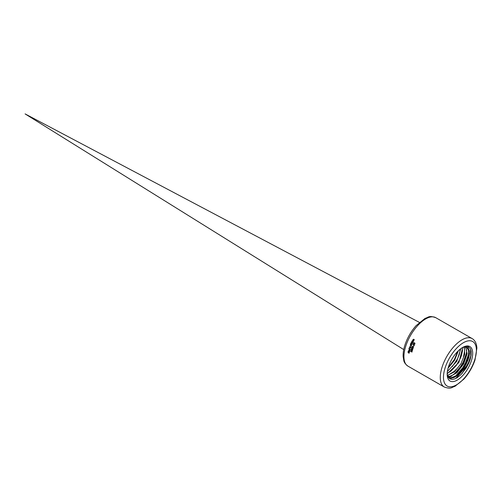 <?xml version="1.0" encoding="UTF-8"?>
<svg xmlns="http://www.w3.org/2000/svg" width="502" height="502" viewBox="0 0 502 502"><rect width="100%" height="100%" fill="white"/><g stroke="black" fill="none" stroke-linecap="round" stroke-linejoin="round"><path stroke-width="0.75" d="M465.454 347.064L466.697 350.409L465.95 356.947L462.706 364.496L457.698 371.229L452.076 375.534L449.02 376.475L447.357 375.446M464.03 347.089L464.645 350.66L463.515 356.828M456.362 369.19L454.272 371.298L448.725 374.818L447.288 375.176M447.188 373.808L458.878 362.482L462.756 347.39A17.576 8.189 -60.1 0 1 464.105 347.077A17.576 8.189 -60.1 0 1 466.866 347.503A17.576 8.189 -60.1 0 1 468.303 348.796L466.396 346.982L463.145 347.177M447.37 375.496L454.348 371.907L460.93 363.781L464.726 354.261L464.363 347.051M462.38 347.61L462.43 351.03L461.401 355.648L460.434 358.208L456.255 365.519L450.846 371.198L447.207 373.356M447.395 371.474L456.745 361.34L460.861 348.626M460.378 348.997L459.286 354.45L457.491 358.836L452.214 366.698M448.079 368.217L454.617 360.172L458.376 350.741M457.705 351.4L454.429 359.432L448.342 367.301M447.815 376.695L449.466 376.757L456.864 372.754L463.697 363.806L467.111 353.803L465.737 347.108M453.695 374.611L462.336 364.521L466.747 352.335M455.753 375.866L464.432 365.745L468.868 353.502M455.803 378.439L467.858 364.496L470.826 355.767L470.525 349.015M448.06 377.153L451.505 378.019C460.754 377.868 473.474 354.895 468.303 348.796M463.503 346.995L464.086 346.901M466.672 347.403L468.598 350.296L468.498 356.37L465.793 363.875L460.541 371.643L455.483 376.042L451.066 377.742M448.455 377.378L451.518 376.249M458.207 370.689L465.731 357.7M449.591 378.765L453.563 377.51M460.328 371.882L467.851 358.848M469.188 351.136L467.707 346.468M462.26 373.281L469.985 359.984M451.06 377.742L448.167 377.234M463.534 346.982L466.502 346.311L468.548 346.8L470.462 348.884L471.133 351.237L471.114 355.052L470.242 359.15L468.862 362.927L466.063 368.23L460.892 374.705L457.109 377.717L454.423 379.01L452.126 379.43L449.666 378.809L447.935 376.933L447.194 374.724M466.584 346.003A19.873 9.262 119.9 0 0 463.886 346.813A19.873 9.262 119.9 0 0 447.257 375.747A19.873 9.262 119.9 0 0 466.76 370.382A19.873 9.262 119.9 0 0 466.584 346.003M413.566 343.788L414.382 345.087A27.936 13.021 119.9 0 0 414.288 345.307L413.441 343.945A27.936 13.021 119.9 0 0 413.096 344.736L412.945 344.648A27.936 13.021 -60.1 0 1 413.372 343.675L413.566 343.788M413.767 345.796A27.936 13.021 -60.1 0 1 413.874 345.552L414.119 345.696A27.936 13.021 119.9 0 0 414.018 345.941L413.874 345.784A27.748 12.933 -60.1 0 1 413.949 345.596M413.41 345.941A27.936 13.021 119.9 0 0 413.177 346.524L413.014 346.43A27.936 13.021 -60.1 0 1 413.253 345.853L413.41 345.941M412.067 346.826L412.274 346.455L413.209 346.713L413.384 347.541A27.936 13.021 119.9 0 0 413.221 347.974L411.916 347.227A27.936 13.021 -60.1 0 1 412.067 346.826L412.675 346.424M412.518 347.328A27.936 13.021 -60.1 0 1 412.606 347.102L412.518 346.662L412.211 346.913A27.936 13.021 119.9 0 0 412.136 347.108L412.625 347.315A27.748 12.933 -60.1 0 1 412.707 347.083L413.209 346.713M411.778 347.604A27.936 13.021 -60.1 0 1 411.847 347.409L413.014 348.539A27.936 13.021 119.9 0 0 412.933 348.764L411.747 348.451L412.726 349.373A27.936 13.021 119.9 0 0 412.65 349.593L411.226 349.229A27.936 13.021 -60.1 0 1 411.289 349.022L412.468 349.342L411.489 348.419A27.936 13.021 -60.1 0 1 411.565 348.212L412.763 348.539L411.878 347.591A27.748 12.933 -60.1 0 1 411.922 347.478M411.151 350.371A27.936 13.021 119.9 0 0 411.144 350.383L411 349.844L411.496 349.599L412.111 350.754A27.936 13.021 -60.1 0 1 412.337 350.013L412.487 350.095A27.936 13.021 119.9 0 0 412.205 351.03L411.439 349.812L411.151 350.371M411.138 350.302L411 349.844L411.496 349.599M412.224 350.967L411.257 349.794M412.142 351.231A27.936 13.021 119.9 0 0 411.885 352.153L411.107 350.942L410.831 351.5A27.936 13.021 119.9 0 0 410.831 351.507L410.667 350.973L411.151 350.729L411.784 351.877A27.936 13.021 -60.1 0 1 411.991 351.143L412.142 351.231M411.904 352.09L410.918 350.923M410.642 351.4L411.151 350.729M413.905 340.35A27.936 13.021 119.9 0 0 413.805 340.544L412.826 339.979A27.936 13.021 -60.1 0 1 412.926 339.785L413.648 339.264L414.282 339.628A27.936 13.021 119.9 0 0 414.181 339.823L413.215 339.559L413.905 340.35M413.039 339.848L413.648 339.264M414.213 339.766L413.215 339.559M411.973 341.278A27.936 13.021 119.9 0 0 411.866 341.498L411.696 341.404A27.936 13.021 -60.1 0 1 411.803 341.184L411.973 341.278M412.832 341.272L413.447 340.638A27.936 13.021 -60.1 0 1 413.453 340.626L413.516 341.172L412.726 341.467L412.462 340.632L413.234 340.469A27.936 13.021 119.9 0 0 412.832 341.272L413.554 340.626M413.516 341.172L412.726 341.467L412.569 340.613L413.246 340.406M412.136 341.837A27.936 13.021 119.9 0 0 412.136 341.849L412.054 342.32L412.744 342.715A27.936 13.021 119.9 0 0 412.657 342.91L411.678 342.351A27.936 13.021 -60.1 0 1 411.765 342.157L412.136 341.837M412.035 341.58A27.936 13.021 -60.1 0 1 412.129 341.385L413.108 341.95A27.936 13.021 119.9 0 0 413.014 342.144L412.142 341.567A27.748 12.933 -60.1 0 1 412.205 341.429M410.542 343.851A27.936 13.021 -60.1 0 1 410.636 343.619L411.125 343.958A27.936 13.021 119.9 0 0 411.069 344.096L410.642 343.832A27.748 12.933 -60.1 0 1 410.711 343.675M410.981 342.985L411.213 342.615L412.167 342.872L412.299 343.701A27.936 13.021 119.9 0 0 412.111 344.14L410.805 343.393A27.936 13.021 -60.1 0 1 410.981 342.985L411.634 342.577M410.209 345.307L410.598 344.328L411.176 344.435L411.602 344.905L411.213 345.891L410.209 345.307L410.598 344.328L411.176 344.435M411.213 345.891L410.31 345.294M409.381 347.321L409.795 346.744L410.015 347.221L410.454 347.045L410.084 346.807A27.936 13.021 -60.1 0 1 410.159 346.612L411.05 346.807A27.936 13.021 119.9 0 0 410.95 347.07L410.197 348.005L409.381 347.321L409.896 346.725M410.743 347.754L410.197 348.005L409.481 347.309M410.015 347.491L409.657 347.528M410.278 349.072A27.936 13.021 119.9 0 0 410.216 349.26L408.86 348.476A27.936 13.021 -60.1 0 1 408.917 348.288L410.278 349.072M408.59 351.017L408.728 351.093A27.936 13.021 119.9 0 0 408.641 351.438L409.412 351.5A27.936 13.021 -60.1 0 1 409.412 351.488L409.136 351.94L408.597 351.626A27.936 13.021 119.9 0 0 408.565 351.758L408.433 351.676A27.936 13.021 -60.1 0 1 408.459 351.551L408.182 351.387A27.936 13.021 -60.1 0 1 408.226 351.199L408.509 351.362A27.936 13.021 -60.1 0 1 408.59 351.017M409.538 351.795L408.597 351.626M410.059 349.875L409.387 350.151L409.017 349.329L409.688 349.185A27.936 13.021 119.9 0 0 409.456 349.969L409.908 349.348A27.936 13.021 -60.1 0 1 409.914 349.342L410.059 349.875L409.387 350.151L409.124 349.317L409.701 349.122M409.456 349.969L410.015 349.336M407.95 352.053L408.346 351.776A27.936 13.021 119.9 0 0 408.339 351.789L408.245 352.548L409.023 352.097L409.268 352.391L408.879 353.157A27.936 13.021 -60.1 0 1 408.879 353.138L408.998 352.322L408.22 352.768L408.245 351.645M408.245 352.548L409.13 352.084M409.136 353.226L408.986 353.138A27.748 12.933 -60.1 0 1 408.986 353.126L409.249 352.762L408.76 352.391M408.477 352.806L408.063 352.034M409.751 350.961L409.099 351.237L408.716 350.415L409.368 350.271A27.936 13.021 119.9 0 0 409.161 351.049L409.594 350.44A27.936 13.021 -60.1 0 1 409.594 350.427L409.751 350.961L409.099 351.237L408.816 350.402L409.387 350.208M409.161 351.049L409.701 350.427M414.451 343.249L414.163 343.788L413.491 343.406A27.936 13.021 -60.1 0 1 413.886 342.559L414.043 342.646A27.936 13.021 119.9 0 0 413.736 343.293L414.784 343.061L414.978 343.832L414.539 344.083A27.936 13.021 -60.1 0 1 414.545 344.071L414.558 343.236M414.087 343.493L414.784 343.061M414.495 343.029L414.884 343.048M414.181 343.726L413.598 343.393A27.748 12.933 -60.1 0 1 413.968 342.602M414.771 344.146L414.639 344.071A27.748 12.933 -60.1 0 1 414.646 344.058L414.784 343.261M409.858 350.948L409.205 351.224M409.268 351.036L409.714 350.867L409.268 351.036M408.979 350.34L409.299 350.371A27.748 12.933 -60.1 0 0 409.143 350.967L409.036 350.98A27.936 13.021 -60.1 0 1 409.193 350.383L409.036 350.98M410.165 349.863L409.494 350.139M409.563 349.95L410.021 349.781L409.563 349.95M409.287 349.248L409.607 349.285A27.748 12.933 -60.1 0 0 409.437 349.881L409.331 349.894A27.936 13.021 -60.1 0 1 409.506 349.298L409.331 349.894M408.584 351.689L408.54 351.664A27.748 12.933 -60.1 0 1 408.565 351.538L408.289 351.375A27.748 12.933 -60.1 0 1 408.314 351.249M409.645 351.783L409.243 351.927M410.241 349.197L408.961 348.463A27.748 12.933 -60.1 0 1 408.998 348.338M410.592 346.989L411.038 346.844M410.015 347.221L410.561 347.033L410.19 346.794A27.748 12.933 -60.1 0 1 410.241 346.656M410.849 347.742L410.303 347.993M409.971 347.051L409.494 347.039L409.745 347.371L409.971 347.051L409.494 347.039M409.613 347.34L410.021 347.265M410.228 347.773L410.686 347.202L410.008 347.447L410.623 347.616L410.586 347.215M410.705 344.316L411.282 344.422M411.314 345.872L410.743 345.765M410.649 344.541L411.094 344.642L410.372 344.805L410.724 345.571L411.433 345.414L410.749 344.529L411.54 345.395L410.824 345.558L411.54 345.395M410.724 345.571L411.433 345.414M412.136 344.083L410.912 343.381A27.748 12.933 -60.1 0 1 411.088 342.973M412.224 343.305L412.23 343.675A27.748 12.933 -60.1 0 0 412.155 343.839L412.054 343.851A27.936 13.021 -60.1 0 1 412.123 343.688L412.324 343.293M411.427 343.493A27.936 13.021 -60.1 0 1 411.527 343.261L411.458 342.816L411.125 343.079A27.936 13.021 119.9 0 0 411.044 343.274L411.527 343.481A27.748 12.933 -60.1 0 1 411.627 343.249L411.389 342.803M411.822 343.092L411.671 343.343A27.936 13.021 119.9 0 0 411.571 343.575L412.054 343.851M411.088 344.046L410.642 343.832M413.039 342.088L412.142 341.567M411.91 342.238L411.922 341.818M412.682 342.853L411.784 342.333M412.939 341.26L413.479 341.078L412.939 341.26M413.623 341.159L412.826 341.454M413.115 340.576L413.115 340.576A27.748 12.933 -60.1 0 0 412.807 341.191L412.707 341.203A27.936 13.021 -60.1 0 1 413.008 340.588L413.115 340.576M412.782 340.544L412.707 341.203M413.19 339.402L413.755 339.252M413.836 340.488L412.933 339.967A27.748 12.933 -60.1 0 1 413.002 339.829M411.784 351.877L411.891 351.864A27.748 12.933 -60.1 0 1 412.079 351.193M410.774 350.961L411.257 350.716M412.111 350.754L412.211 350.735A27.748 12.933 -60.1 0 1 412.424 350.057M411.1 349.831L411.602 349.587M412.763 348.539L411.878 347.591M412.945 348.727L411.747 348.451M412.468 349.342L411.596 348.407M412.663 349.555L411.326 349.216M412.65 346.838L413.315 346.7M413.24 347.917L412.016 347.215A27.748 12.933 -60.1 0 1 412.167 346.813M413.284 347.146L413.309 347.509A27.748 12.933 -60.1 0 0 413.246 347.673L413.146 347.685A27.936 13.021 -60.1 0 1 413.209 347.522L413.384 347.133M412.349 346.656L412.757 346.826M412.889 346.932L412.751 347.183A27.936 13.021 119.9 0 0 412.663 347.409L413.146 347.685M413.196 346.462L413.121 346.418A27.748 12.933 -60.1 0 1 413.328 345.897M414.332 345.2L413.441 343.945M412.945 344.648L413.046 344.636A27.748 12.933 -60.1 0 1 413.447 343.719M468.523 340.82A25.671 11.966 -60.1 0 1 473.988 361.967A25.671 11.966 -60.1 0 1 451.348 386.76A25.671 11.966 -60.1 0 1 445.883 365.613A25.671 11.966 -60.1 0 1 468.523 340.82M442.902 364.772A27.936 13.021 119.9 0 0 444.276 387.017C451.449 389.439 451.242 387.343 454.95 386.333L463.948 379.035C468.887 373.45 472.564 367.113 474.986 360.016L476.9 348.074C476.593 343.431 474.999 340.262 472.118 338.568A27.936 13.021 119.9 0 0 467.544 337.79A27.936 13.021 119.9 0 0 442.902 364.772M444.276 387.017L407.931 366.127A27.936 13.021 -60.1 0 1 406.557 343.889A27.936 13.021 -60.1 0 1 431.193 316.906A27.936 13.021 -60.1 0 1 435.767 317.678L472.118 338.568M25.1 113.904L403.746 349.593L25.1 113.904L419.377 322.391L25.1 113.904M435.767 317.678C428.601 315.256 428.808 317.352 425.094 318.362L416.095 325.66C411.615 330.711 408.145 336.466 405.672 342.929C403.815 347.924 402.974 352.467 403.144 356.564L403.803 360.555C404.085 362.388 405.459 364.245 407.931 366.127"/></g></svg>
